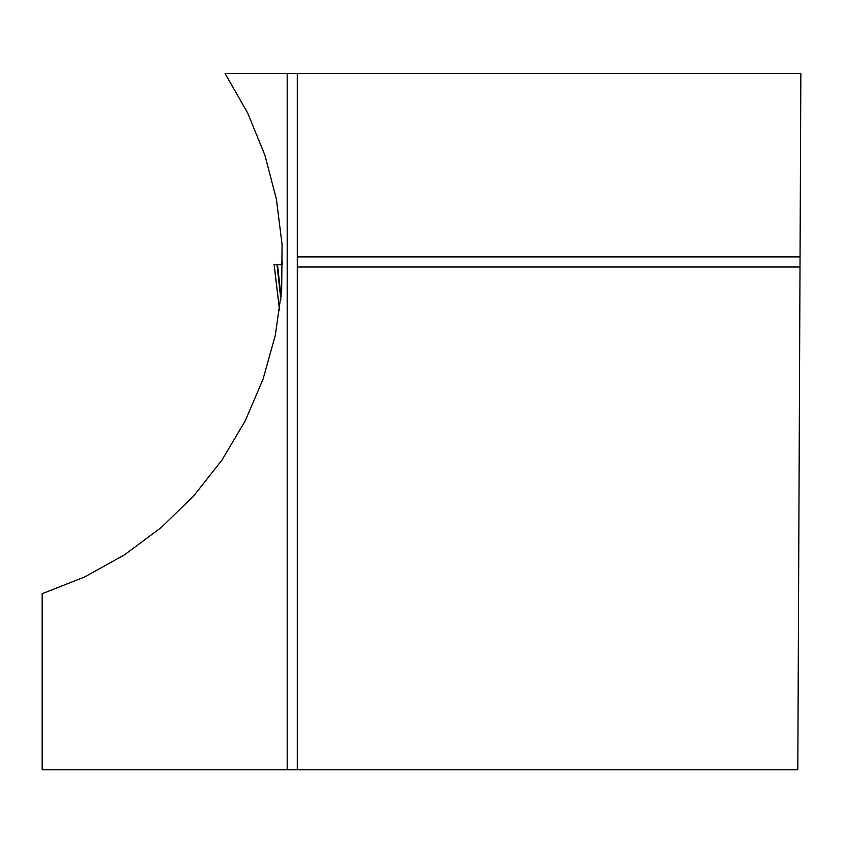 <?xml version="1.0" encoding="UTF-8"?>
<svg xmlns="http://www.w3.org/2000/svg" width="843" height="843" viewBox="0 0 843 843"><rect width="100%" height="100%" fill="white"/><g stroke="black" fill="none" stroke-linecap="round" stroke-linejoin="round"><path stroke-width="1.26" d="M282.131 264.744L274.059 264.47L276.947 264.565L280.867 299.518M274.112 264.47L279.602 310.224M276.947 264.565L277.484 264.586L281.109 296.968M282.647 264.765L277.484 264.586M274.059 264.47L279.57 310.445M287.189 769.722L42.15 769.722L42.15 593.704L84.553 577.012L124.385 554.894L160.971 527.718L193.658 495.969L221.878 460.194L245.155 421.026L263.069 379.129L275.324 335.24L281.688 290.118L282.068 244.554L276.441 199.327L264.923 155.249L247.705 113.057L225.081 73.499L287.189 73.499L287.189 769.722L297.294 769.722L297.294 267.01L800.007 267.01L797.815 769.722L297.294 769.722M800.007 267.01L800.85 73.499L287.189 73.499M282.626 261.499L282.647 264.344M297.294 267.01L297.294 256.904L800.049 256.904M297.294 73.499L297.294 256.904M515.273 73.499L332.943 73.499"/></g></svg>
